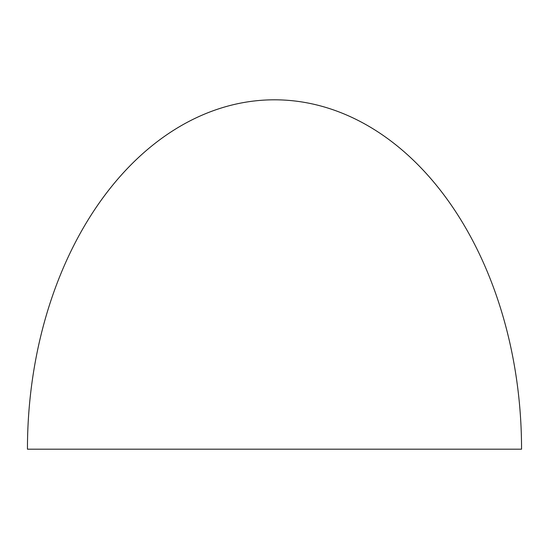 <?xml version="1.0" encoding="UTF-8"?>
<svg xmlns="http://www.w3.org/2000/svg" width="549" height="549" viewBox="0 0 549 549"><rect width="100%" height="100%" fill="white"/><g stroke="black" fill="none" stroke-linecap="round" stroke-linejoin="round"><path stroke-width="0.82" d="M27.45 449.192L521.55 449.192A349.384 247.05 90 0 0 274.5 99.808A349.384 247.05 90 0 0 27.45 449.192"/></g></svg>
